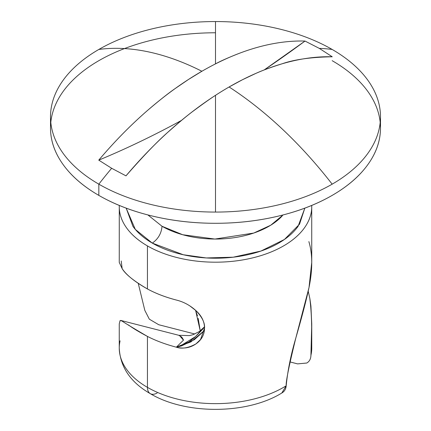 <?xml version="1.0" encoding="UTF-8"?>
<svg xmlns="http://www.w3.org/2000/svg" width="431" height="431" viewBox="0 0 431 431"><rect width="100%" height="100%" fill="white"/><g stroke="black" fill="none" stroke-linecap="round" stroke-linejoin="round"><path stroke-width="0.65" d="M229.109 86.976A313.951 181.262 -60 0 1 332.236 56.779L319.333 48.396L332.236 56.779C311.23 57.134 294.556 59.467 282.213 63.761C271.115 67.231 262.328 70.447 255.858 73.405L242.508 79.708L229.109 86.976A314.538 181.602 60 0 1 332.166 184.166A164.992 95.256 0 0 0 332.166 49.452A314.538 181.602 120 0 0 319.333 48.396L305.013 41.058A1044.959 603.308 120 0 1 264.176 69.951L305.013 41.058L319.333 48.396A314.538 181.602 -60 0 1 332.166 49.452A164.992 95.256 180 0 1 379 129.607A164.992 95.256 180 0 1 332.166 184.166A314.538 181.602 -120 0 0 229.109 86.976A313.951 181.262 120 0 0 215.5 95.321L215.5 212.068A164.992 95.256 0 0 0 332.166 184.166A164.992 95.256 180 0 1 215.5 212.068A164.992 95.256 180 0 1 98.834 184.166L98.834 195.394A164.992 95.256 0 0 0 268.233 218.296A164.992 95.256 0 0 0 379 140.835A164.992 95.256 0 0 0 332.166 60.679M148.787 109.366C159.885 99.944 168.672 93.01 175.142 88.57L188.492 79.466L201.891 71.26A314.538 181.602 -120 0 0 98.834 49.452A164.992 95.256 180 0 1 215.5 21.55A164.992 95.256 0 0 0 98.834 49.452A314.538 181.602 60 0 1 201.891 71.26A313.951 181.262 -60 0 1 215.5 63.885L215.5 21.55A164.992 95.256 180 0 1 332.166 49.452A164.992 95.256 0 0 0 215.5 21.55L215.5 63.885C220.629 61.051 228.376 57.603 238.747 53.541M157.164 392.98A13.749 7.936 -60 0 1 150.29 393.659A13.749 7.936 -60 0 1 147.445 387.367A96.248 55.567 180 0 1 119.252 348.221A96.248 55.567 180 0 1 120.082 340.808M147.865 214.924L162.029 226.264C161.41 233.392 158.166 239.006 152.305 243.106L135.307 229.394L126.17 208.146L132.931 226.367C137.467 232.686 143.927 238.268 152.305 243.106C158.166 239.006 161.41 233.392 162.029 226.264A75.624 43.66 0 0 0 282.073 216.103M198.179 318.353L200.248 330.9L195.593 310.304M176.354 300.046C183.595 301.835 190.114 305.347 195.9 310.595C201.589 315.729 204.466 321.553 204.536 328.061C204.466 334.677 201.589 339.962 195.911 343.916C190.119 347.892 183.601 348.986 176.354 347.192C165.461 344.31 155.823 340.716 147.445 336.412L147.445 387.367A96.248 55.567 0 0 0 286.184 385.788C287.644 370.805 290.866 354.858 295.838 337.947L309.011 287.542L311.748 262.387L311.726 205.436M310.875 214.083A96.248 55.567 180 0 1 246.263 259.273A96.248 55.567 180 0 1 147.445 245.912L147.445 288.964C155.747 293.452 165.267 297.115 176.015 299.954C165.353 297.164 155.828 293.5 147.445 288.964L147.445 245.912A96.248 55.567 180 0 1 120.642 216.028M309.927 298.947L310.918 306.042L311.748 323.907L310.918 355.338A96.248 55.567 0 0 0 311.748 347.919M119.252 348.226A96.248 55.567 0 0 0 147.445 387.367L147.445 336.412C138.545 331.654 132.225 327.829 128.481 324.947M122.512 321.036L120.077 320.578L119.252 323.907L119.252 348.076C120.222 367.11 130.566 382.308 150.29 393.659C185.572 414.827 246.995 414.574 281.788 393.029L286.184 385.788A96.248 55.567 180 0 1 147.445 387.367A13.749 7.936 120 0 0 150.29 393.659M215.5 95.321C183.881 115.82 154.039 142.666 125.987 175.853L111.667 168.289L98.764 160.138A1044.959 603.308 120 0 0 181.424 120.438A1044.959 603.308 -60 0 1 98.764 160.138L111.667 168.289A314.538 181.602 120 0 0 98.834 184.166A164.992 95.256 0 0 0 215.5 212.068L215.5 95.321C210.371 98.613 202.624 104.113 192.253 111.812C186.214 116.392 178.601 122.749 169.421 130.879C158.166 140.554 143.69 155.548 125.987 175.853L111.667 168.289A314.538 181.602 -60 0 0 98.834 184.166A164.992 95.256 180 0 1 52 104.011A164.992 95.256 180 0 1 98.834 49.452A164.992 95.256 0 0 0 98.834 184.166L98.834 195.394C114.301 204.326 132.145 211.206 152.358 216.044C172.572 220.877 193.621 223.29 215.5 223.29C237.379 223.29 258.428 220.877 278.642 216.044C298.855 211.206 316.699 204.326 332.166 195.394C347.639 186.461 359.562 176.16 367.934 164.486C376.306 152.816 380.492 140.668 380.492 128.034L380.212 122.382M158.748 324.732L194.823 334.003L158.748 324.732L149.336 319.182L144.816 310.358L138.281 283.485M297.611 363.888L290.025 361.938L297.611 363.888L306.807 363.021C309.48 361.42 310.843 358.861 310.918 355.338C312.227 333.513 311.85 314.474 309.792 298.209L308.24 291.345M311.71 346.562A96.248 55.567 180 0 1 310.918 355.338M215.5 32.778A164.992 95.256 0 0 0 52 115.239A164.992 95.256 0 0 0 98.834 195.394C83.361 186.461 71.438 176.16 63.066 164.486C54.694 152.816 50.508 140.668 50.508 128.034L50.508 116.806M305.013 41.058A313.951 181.262 120 0 0 215.5 63.885A313.951 181.262 120 0 0 201.891 71.26A313.951 181.262 120 0 0 98.764 160.138M119.274 205.436L119.252 262.387L122.14 268.615C125.453 274.278 133.89 281.06 147.445 288.964C134.833 281.842 126.396 275.059 122.14 268.615L121.224 260.976M119.252 206.621C119.252 213.986 121.698 221.076 126.579 227.886C131.466 234.69 138.421 240.703 147.445 245.912C156.469 251.122 166.878 255.136 178.666 257.959C190.459 260.777 202.737 262.188 215.5 262.188C228.263 262.188 240.541 260.777 252.334 257.959C264.122 255.136 274.531 251.122 283.555 245.912C292.579 240.703 299.534 234.69 304.421 227.886C309.302 221.076 311.748 213.986 311.748 206.621M304.836 208.141L298.069 226.367C293.533 232.686 287.073 238.268 278.695 243.106C270.312 247.944 260.653 251.672 249.7 254.29C238.752 256.908 227.352 258.217 215.5 258.217C203.647 258.217 192.248 256.908 181.3 254.29C170.347 251.672 160.688 247.944 152.305 243.106L183.315 254.753L206.282 257.943L233.236 257.194L260.911 251.063L284.433 239.464L299.523 224.201L304.83 208.146M162.029 226.264L182.696 234.733L214.897 239.054L253.735 233.063L270.754 225.203L283.135 214.924M195.518 310.239L197.457 315.788M120.739 320.416L178.763 335.28L181.715 337.015L183.396 339.768M121.203 320.486C124.317 322.7 133.06 328.007 147.445 336.412C155.823 340.716 165.461 344.31 176.354 347.192L190.847 341.961L204.359 330.545M189.721 305.8L195.9 310.595C202.091 317.017 204.973 322.835 204.536 328.061L200.539 339.536L195.911 343.916C188.412 348.022 181.893 349.115 176.354 347.192L194.252 339.773L204.342 330.658M281.669 393.094C284.406 391.58 285.909 389.145 286.184 385.788C285.812 381.634 289.029 365.687 295.838 337.947C301.862 317.173 306.252 300.369 309.011 287.542C312.696 269.44 312.642 254.123 308.86 241.597M204.644 326.644C203.362 328.675 199.962 332.306 194.451 337.543C190.34 340.948 187.533 343.028 186.03 343.782L181.467 345.937L176.354 347.192L179.538 346.449L195.383 336.703L204.493 326.838L199.429 331.482L193.04 334.677L189.451 335.609L178.827 335.302M179.538 335.566L183.466 340.145L176.354 347.192L179.538 346.449M310.773 357.003L311.748 348.076L311.748 323.907M380.492 128.034L380.492 116.806M200.539 339.536L201.74 337.985"/></g></svg>
